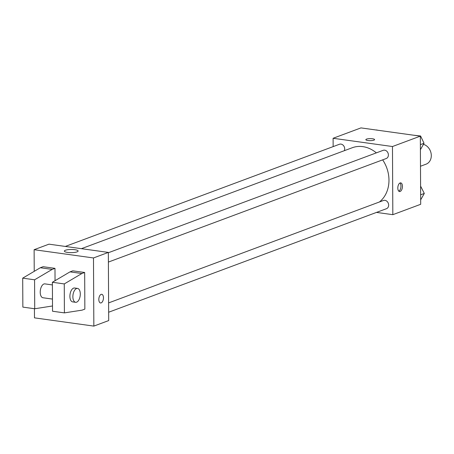 <?xml version="1.0" encoding="UTF-8"?>
<svg xmlns="http://www.w3.org/2000/svg" width="454" height="454" viewBox="0 0 454 454"><rect width="100%" height="100%" fill="white"/><g stroke="black" fill="none" stroke-linecap="round" stroke-linejoin="round"><path stroke-width="0.68" d="M420.489 166.249L426.062 164.172A10.504 8.66 -110.4 0 0 431.3 155.569A10.504 8.66 -110.4 0 0 423.463 144.344M333.151 146.614L333.105 138.277L360.964 127.897L420.33 136.143L420.688 204.294L392.829 214.68L376.508 212.41M333.105 138.277L392.472 146.529L420.33 136.143M373.931 140.15A4.375 1.004 179.7 0 1 369.011 140.609A4.375 1.004 179.7 0 1 365.845 139.656A4.375 1.004 179.7 0 1 370.214 138.629A4.375 1.004 179.7 0 1 374.595 139.611A4.375 1.004 179.7 0 1 373.931 140.15M379.408 201.985A30.673 25.288 -110.4 0 0 388.97 180.09A30.673 25.288 -110.4 0 0 382.654 159.859M376.36 152.867A30.673 25.288 -110.4 0 0 352.259 147.737L81.414 248.673M392.472 146.529L392.829 214.68M344.336 150.688A4.375 3.609 -110.4 0 0 344.7 148.878A4.375 3.609 -110.4 0 0 339.461 144.258L65.302 246.437M108.392 262.072L386.212 158.537A4.375 3.609 -110.4 0 0 388.397 154.95A4.375 3.609 -110.4 0 0 383.159 150.331L108.347 252.747M108.608 302.909L383.42 200.492A4.375 3.609 69.6 0 1 388.329 203.33A4.375 3.609 69.6 0 1 386.473 208.692L108.659 312.233M397.806 188.069A4.375 2.264 -82.1 0 1 400.734 182.871A4.375 2.264 -82.1 0 1 402.369 187.519A4.375 2.264 -82.1 0 1 399.526 191.543A4.375 2.264 -82.1 0 1 397.806 188.069M399.951 183.013A4.375 2.264 -82.1 0 1 400.876 187.309A4.375 2.264 -82.1 0 1 398.816 191.191M365.845 139.656A4.375 1.004 179.7 0 1 370.214 138.629A4.375 1.004 179.7 0 1 374.595 139.611M34.232 271.333L34.118 249.706L48.975 244.167L108.341 252.418L108.699 320.569L93.842 326.103L34.476 317.857L34.43 308.72M77.067 251.874A6.884 1.583 179.7 0 1 69.337 252.594A6.884 1.583 179.7 0 1 64.349 251.096A6.884 1.583 179.7 0 1 71.221 249.479A6.884 1.583 179.7 0 1 78.116 251.022A6.884 1.583 179.7 0 1 77.067 251.874M34.118 249.706L93.484 257.957L108.341 252.418M101.123 294.374A4.375 2.264 -82.1 0 1 101.747 294.3A4.375 2.264 -82.1 0 1 103.387 298.942A4.375 2.264 -82.1 0 1 100.538 302.966A4.375 2.264 -82.1 0 1 98.841 298.914A4.375 2.264 -82.1 0 1 101.123 294.374M93.484 257.957L93.842 326.103M100.538 302.966A4.375 2.264 97.9 0 0 103.381 298.942A4.375 2.264 97.9 0 0 101.741 294.3M64.411 312.885L52.533 311.234L52.386 282.274L70.007 271.867L72.793 270.828L84.665 272.479L84.858 309.106L82.072 310.144L64.411 312.885L64.258 283.926L81.879 273.512L84.665 272.479M54.979 268.354L52.193 269.392L34.572 279.8L34.725 308.76L22.853 307.114L22.7 278.149L40.321 267.741L43.107 266.702L54.979 268.354L55.047 280.703M52.397 284.925L44.901 283.881A7.003 3.621 97.9 0 0 40.349 290.322A7.003 3.621 97.9 0 0 42.971 297.756L52.471 299.078M34.725 308.76L52.505 305.973M75.625 302.296L72.651 301.882A7.003 3.621 -82.1 0 1 69.933 295.389A7.003 3.621 -82.1 0 1 73.582 288.131A7.003 3.621 -82.1 0 1 74.581 288.006L77.549 288.421A7.003 3.621 -82.1 0 1 80.171 295.855A7.003 3.621 -82.1 0 1 75.625 302.296A7.003 3.621 -82.1 0 1 72.901 295.804A7.003 3.621 -82.1 0 1 76.55 288.54A7.003 3.621 -82.1 0 1 77.549 288.421M40.321 267.741L52.193 269.392M22.7 278.149L34.572 279.8M52.386 282.274L64.258 283.926M70.007 271.867L81.879 273.512M420.591 186.106L424.303 193.432L420.665 199.862M420.637 194.8L424.303 193.432M413.339 135.173L420.574 135.984L424.036 143.277L420.398 149.707M420.194 136.126L420.574 135.984M420.376 144.639L424.036 143.277M369.641 129.101L376.979 130.122M376.497 130.054L376.882 129.912"/></g></svg>
